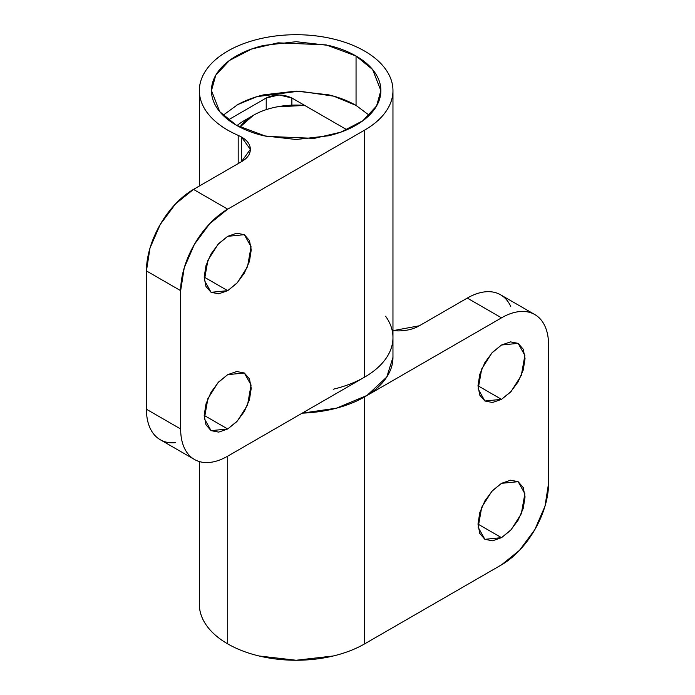 <?xml version="1.0" encoding="UTF-8"?>
<svg xmlns="http://www.w3.org/2000/svg" width="695" height="695" viewBox="0 0 695 695"><rect width="100%" height="100%" fill="white"/><g stroke="black" fill="none" stroke-linecap="round" stroke-linejoin="round"><path stroke-width="1.04" d="M199.361 604.25A96.805 55.887 0 0 0 227.708 643.883C236.787 649.121 247.255 653.161 259.113 655.993L296.166 660.25L333.209 655.993C345.067 653.161 355.536 649.121 364.614 643.883L364.614 396.88A96.805 55.887 180 0 1 302.221 413.143L336.458 408.173L367.047 395.42L386.776 377.029L392.962 357.36C392.962 364.771 390.512 371.903 385.595 378.749C380.686 385.595 373.693 391.641 364.614 396.88C355.536 402.118 345.067 406.158 333.209 408.999L302.221 413.143L333.209 408.999C345.067 406.158 355.536 402.118 364.614 396.88L501.512 317.841C507.75 314.236 513.753 312.151 519.521 311.586C525.29 311.012 530.372 312.003 534.785 314.548C539.198 317.094 542.604 321.012 544.993 326.285C547.382 331.567 548.572 337.805 548.572 345.015L548.572 483.329L544.993 506.195L534.785 529.712L519.521 550.31L501.512 564.844L364.614 643.883L364.614 396.88L501.512 317.841L467.292 298.086L419.311 325.781L392.962 330.664M333.209 389.235C345.067 386.403 355.536 382.363 364.614 377.124C373.693 371.877 380.686 365.839 385.595 358.994C390.512 352.139 392.962 345.015 392.962 337.605C392.962 330.195 390.512 323.062 385.595 316.216C390.512 323.062 392.962 330.195 392.962 337.605C392.962 345.015 390.512 352.139 385.595 358.994C380.686 365.839 373.693 371.877 364.614 377.124L227.708 456.163L227.708 643.883L227.708 456.163C221.47 459.76 215.467 461.854 209.708 462.418C203.939 462.992 198.848 462.001 194.435 459.456C190.022 456.91 186.625 452.992 184.236 447.719C181.847 442.437 180.657 436.199 180.657 428.989L180.657 290.666L184.236 267.81L194.435 244.292L209.708 223.694L227.708 209.16L193.488 189.405L241.469 161.7L241.469 137.002L250.33 149.347L241.469 161.7C247.377 158.286 250.33 154.168 250.33 149.347C250.33 144.525 247.377 140.407 241.469 137.002L238.194 135.36A96.805 55.887 180 0 1 199.361 90.941A96.805 55.887 180 0 1 258.853 39.033A96.805 55.887 180 0 1 364.614 51.082C373.693 56.321 380.686 62.368 385.595 69.213C390.512 76.059 392.962 83.192 392.962 90.602C392.962 98.012 390.512 105.145 385.595 111.991C380.686 118.836 373.693 124.883 364.614 130.121L227.708 209.16L364.614 130.121L364.614 377.124A96.805 55.887 0 0 0 392.962 337.605L392.962 357.36M501.512 345.015L518.149 343.365L524.873 355.414L521.328 375.404L511.173 391.381L501.512 399.356L477.986 385.768L479.776 395.134L484.875 400.998L492.512 402.483L501.512 399.356L510.521 392.084L518.149 381.79L523.248 370.027L525.046 358.594L523.248 349.238L518.149 343.365L510.521 341.879L501.512 345.015L492.512 352.278L484.875 362.573L479.776 374.336L477.986 385.768L501.512 399.356L484.875 400.998L478.151 388.948L481.705 368.967L491.851 352.982L501.512 345.015M501.512 483.329L518.149 481.687L524.873 493.737L521.328 513.718L511.173 529.703L501.512 537.669L477.986 524.091L479.776 533.447L484.875 539.32L492.512 540.806L501.512 537.669L510.521 530.407L518.149 520.112L523.248 508.349L525.046 496.916L523.248 487.551L518.149 481.687L510.521 480.202L501.512 483.329L492.512 490.601L484.875 500.895L479.776 512.658L477.986 524.091L501.512 537.669L484.875 539.32L478.151 527.27L481.705 507.28L491.851 491.304L501.512 483.329M510.764 306.53C508.375 301.248 504.978 297.338 500.565 294.784C496.152 292.239 491.061 291.248 485.292 291.822C479.533 292.395 473.53 294.48 467.292 298.086L419.311 325.781C413.403 329.195 406.271 330.898 397.914 330.898L392.962 330.69M199.422 602.356C198.944 610.114 201.159 617.603 206.076 624.822C211.002 632.042 218.213 638.392 227.708 643.883A96.805 55.887 0 0 0 364.614 643.883L501.512 564.844A66.555 38.425 -60 0 0 548.572 483.329L548.572 345.015A66.555 38.425 -60 0 0 534.785 314.548A66.555 38.425 -60 0 0 501.512 317.841L467.292 298.086A66.555 38.425 120 0 1 500.565 294.784L534.785 314.548M236.265 105.423C244.214 100.836 253.371 97.3 263.744 94.824L296.166 91.097L328.579 94.824C338.952 97.3 348.117 100.836 356.057 105.423L356.057 56.026L372.598 69.526L380.869 90.602L376.586 105.944L362.86 120.748L340.741 132.189L314.279 138.375L266.142 136.333L236.265 125.178C244.214 129.765 253.371 133.301 263.744 135.786L296.166 139.504L328.579 135.786C338.952 133.301 348.117 129.765 356.057 125.178C363.998 120.6 370.122 115.309 374.414 109.315C378.714 103.329 380.869 97.092 380.869 90.602C380.869 84.121 378.714 77.883 374.414 71.889C370.122 65.895 363.998 60.613 356.057 56.026C348.117 51.439 338.952 47.903 328.579 45.427L296.166 41.7L263.744 45.427C253.371 47.903 244.214 51.439 236.265 56.026C228.325 60.613 222.209 65.895 217.909 71.889C213.608 77.883 211.462 84.121 211.462 90.602C211.462 97.092 213.608 103.329 217.909 109.315C222.209 115.309 228.325 120.6 236.265 125.178L219.733 111.678L211.462 90.602L215.737 75.26L229.472 60.456L251.59 49.024L278.043 42.829L326.19 44.88L356.057 56.026L356.057 105.423L333.748 96.179L299.241 91.132L256.994 96.64L237.777 104.571L223.06 115.3M227.708 236.335L244.353 234.684L251.069 246.734L247.524 266.724L237.369 282.7L227.708 290.666L204.182 277.088L205.972 286.453L211.072 292.317L218.708 293.803L227.708 290.666L236.717 283.404L244.353 273.109L249.453 261.346L251.243 249.913L249.453 240.548L244.353 234.684L236.717 233.199L227.708 236.335L218.708 243.597L211.072 253.892L205.972 265.655L204.182 277.088L227.708 290.666L211.072 292.317L204.356 280.267L207.901 260.278L218.056 244.301L227.708 236.335M227.708 374.648L244.353 373.007L251.069 385.047L247.524 405.037L237.369 421.014L227.708 428.989L204.182 415.402L205.972 424.767L211.072 430.639L218.708 432.116L227.708 428.989L236.717 421.726L244.353 411.423L249.453 399.668L251.243 388.236L249.453 378.871L244.353 373.007L236.717 371.521L227.708 374.648L218.708 381.92L211.072 392.215L205.972 403.977L204.182 415.402L227.708 428.989L211.072 430.639L204.356 418.59L207.901 398.6L218.056 382.624L227.708 374.648M194.435 459.456L160.215 439.7A66.555 38.425 120 0 1 146.428 409.233L180.657 428.989L180.657 290.666L146.428 270.911L146.428 409.233L146.428 270.911A66.555 38.425 120 0 1 193.488 189.405L175.479 203.939L160.215 224.528L150.007 248.046L146.428 270.911L180.657 290.666A66.555 38.425 -60 0 1 227.708 209.16L193.488 189.405L241.469 161.7L241.469 137.002L238.194 135.36L238.194 163.594L238.194 135.36C227.43 130.712 218.716 125.022 212.062 118.28C205.407 111.539 201.359 104.311 199.917 96.596C198.475 88.882 199.76 81.324 203.774 73.922C207.788 66.511 214.19 59.883 222.982 54.019C231.783 48.146 242.242 43.542 254.37 40.188C266.489 36.844 279.26 35.028 292.691 34.75C306.121 34.472 319.092 35.749 331.602 38.59C344.103 41.431 355.11 45.601 364.614 51.082A96.805 55.887 180 0 1 392.962 90.602A96.805 55.887 180 0 1 364.614 130.121L364.614 377.124L227.708 456.163A66.555 38.425 -60 0 1 194.435 459.456A66.555 38.425 -60 0 1 180.657 428.989L146.428 409.233C146.428 416.435 147.618 422.682 150.007 427.955C152.396 433.237 155.802 437.146 160.215 439.7C164.628 442.246 169.71 443.236 175.479 442.663M291.883 98.012L346.883 129.765L291.883 98.012L291.883 105.145L291.883 98.012L279.051 94.946L266.22 98.012C274.768 94.016 283.325 94.016 291.883 98.012M266.22 109.636L266.22 98.012L266.22 109.636M228.325 119.888L266.22 98.012L228.325 119.888M369.271 115.3L356.057 105.423M253.38 115.3L239.897 127.159A60.5 34.932 180 0 1 253.38 115.3A60.5 34.932 180 0 1 304.723 105.423L346.883 129.765L304.723 105.423L277.027 106.865C268.001 108.602 260.112 111.417 253.38 115.3L244.822 120.244A72.601 41.917 0 0 0 236.995 125.595A72.601 41.917 180 0 1 249.453 117.794M199.361 604.363L199.361 461.567M199.361 91.427L199.361 186.008M392.962 90.602L392.962 337.605"/></g></svg>
